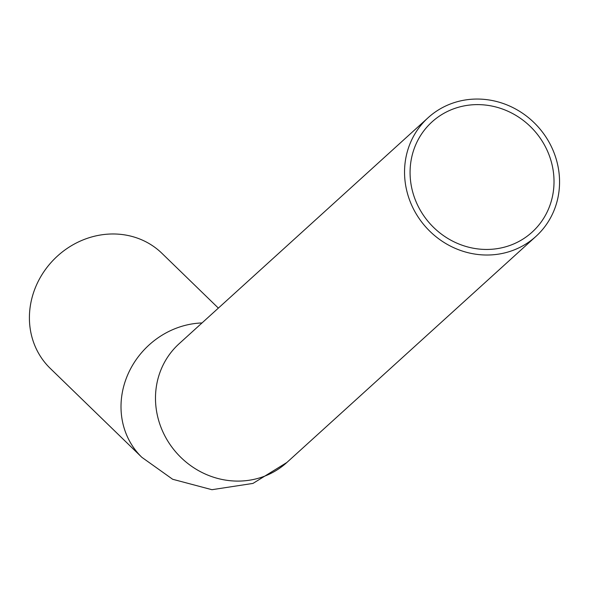 <?xml version="1.0" encoding="UTF-8"?>
<svg xmlns="http://www.w3.org/2000/svg" width="589" height="589" viewBox="0 0 589 589"><rect width="100%" height="100%" fill="white"/><g stroke="black" fill="none" stroke-linecap="round" stroke-linejoin="round"><path stroke-width="0.88" d="M492.581 249.199A74.45 69.87 -132.2 0 1 417.483 204.876A74.45 69.87 -132.2 0 1 432.009 121.908A74.45 69.87 -132.2 0 1 533.781 130.073A74.45 69.87 -132.2 0 1 532.088 232.162A74.45 69.87 -132.2 0 1 492.581 249.199M218.364 308.106L161.946 253.329A80.178 73.227 134.2 0 0 53.555 259.845A80.178 73.227 134.2 0 0 50.242 368.383L141.839 457.307A80.178 73.227 134.2 0 1 127.386 375.576A80.178 73.227 134.2 0 1 198.118 323.177A80.178 73.227 134.2 0 1 202.012 322.941M493.391 254.75A80.178 75.245 -132.2 0 1 412.521 207.019A80.178 75.245 -132.2 0 1 428.166 117.667A80.178 75.245 -132.2 0 1 537.764 126.466A80.178 75.245 -132.2 0 1 535.938 236.403A80.178 75.245 -132.2 0 1 493.391 254.75M428.166 117.667L179.108 343.74A80.178 75.245 47.8 0 0 163.462 433.084A80.178 75.245 47.8 0 0 244.332 480.823A80.178 75.245 47.8 0 0 286.88 462.468L252.968 483.414L211.937 489.702L172.665 479.269L141.839 457.307M535.938 236.403L286.88 462.468"/></g></svg>
